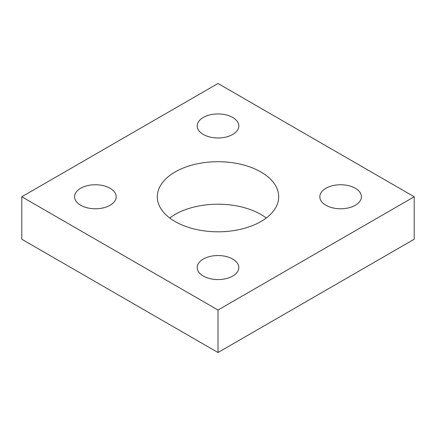 <?xml version="1.0" encoding="UTF-8"?>
<svg xmlns="http://www.w3.org/2000/svg" width="436" height="436" viewBox="0 0 436 436"><rect width="100%" height="100%" fill="white"/><g stroke="black" fill="none" stroke-linecap="round" stroke-linejoin="round"><path stroke-width="0.65" d="M232.715 117.469A20.808 12.017 180 0 1 238.808 125.966A20.808 12.017 180 0 1 218 137.978A20.808 12.017 180 0 1 197.192 125.966A20.808 12.017 180 0 1 210.038 114.864A20.808 12.017 180 0 1 232.715 117.469M110.09 188.265A20.808 12.017 180 0 1 116.183 196.761A20.808 12.017 180 0 1 95.375 208.773A20.808 12.017 180 0 1 74.567 196.761A20.808 12.017 180 0 1 87.413 185.66A20.808 12.017 180 0 1 110.09 188.265M355.34 188.265A20.808 12.017 180 0 1 361.433 196.761A20.808 12.017 180 0 1 340.625 208.773A20.808 12.017 180 0 1 319.817 196.761A20.808 12.017 180 0 1 332.663 185.66A20.808 12.017 180 0 1 355.34 188.265M266.276 218A60.697 35.044 0 0 0 260.919 214.463A60.697 35.044 0 0 0 169.724 218M260.919 171.98A60.697 35.044 180 0 1 278.697 196.761A60.697 35.044 180 0 1 218 231.805A60.697 35.044 180 0 1 157.303 196.761A60.697 35.044 180 0 1 194.772 164.383A60.697 35.044 180 0 1 260.919 171.98M232.715 259.06A20.808 12.017 180 0 1 238.808 267.557A20.808 12.017 180 0 1 218 279.574A20.808 12.017 180 0 1 197.192 267.557A20.808 12.017 180 0 1 210.038 256.455A20.808 12.017 180 0 1 232.715 259.06M414.2 196.761L414.2 239.239L218 352.517L218 310.034L414.2 196.761L218 83.483L21.8 196.761L218 310.034M218 352.517L21.8 239.239L21.8 196.761"/></g></svg>
